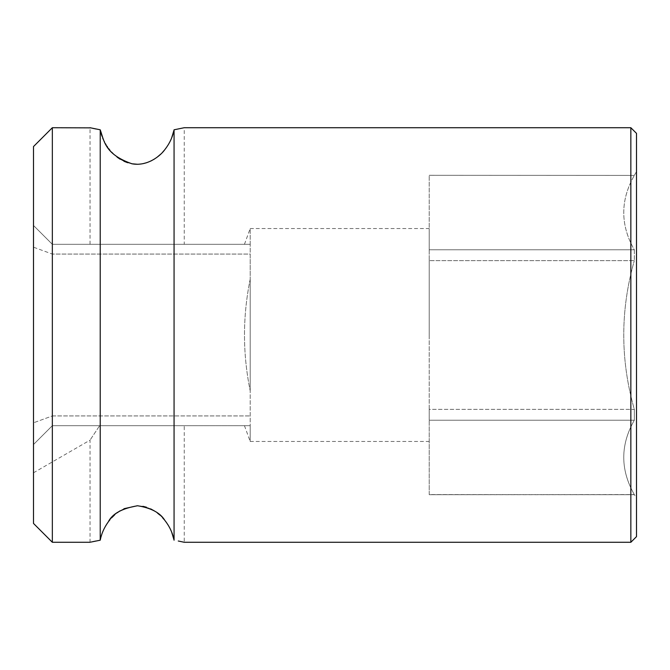 <?xml version="1.0" encoding="UTF-8"?>
<svg xmlns="http://www.w3.org/2000/svg" width="670" height="670" viewBox="0 0 670 670"><rect width="100%" height="100%" fill="white"/><g stroke="black" fill="none" stroke-linecap="round" stroke-linejoin="round"><path stroke-width="0.5" stroke-dasharray="3.35 2.51" d="M33.5 146.562L33.5 523.438M33.5 444.528L33.5 472.794L33.5 422.812L33.5 444.528L52.344 425.685L33.5 444.528L52.344 425.685L99.646 425.685L90.031 440.156L99.646 425.685L52.344 425.685L250.203 425.685C242.599 425.685 242.599 425.685 250.203 425.685C242.599 425.685 242.599 425.685 250.203 425.685L250.203 390.778L250.203 441.463L250.203 425.685L52.344 425.685L52.344 415.928L250.203 415.928L52.344 415.928L52.344 254.072L250.203 254.072L250.203 279.222L250.203 244.316L250.203 279.222L250.203 254.072L52.344 254.072L33.5 247.188L33.5 422.812L33.5 225.472L33.5 247.188L52.344 254.072L52.344 244.316L33.5 225.472L52.344 244.316L52.344 415.928L33.5 422.812L52.344 415.928L52.344 425.685L33.5 444.528M184.25 425.685L99.646 425.685L184.25 425.685L184.25 542.281L178.254 541M173.974 130.24L173.965 539.719M171.595 531.947L171.076 530.715M170.532 529.534L169.778 528.01M168.823 526.26L168.254 525.288M167.458 524.015L166.662 522.843M165.582 521.344L164.477 519.937M162.642 517.835L159.82 515.046M157.408 513.036L154.418 510.942M150.641 508.873L146.537 507.249M142.961 506.319L137.333 505.75M123.975 508.714L120.139 510.783M117.116 512.851L114.629 514.895M111.748 517.717L109.888 519.828M108.775 521.243L107.661 522.776M106.865 523.957L106.061 525.238M105.483 526.21L104.528 527.96M103.775 529.468L103.213 530.69M102.694 531.93L101.966 533.822M101.103 536.528L100.215 540.179L95.785 541.05M92.627 541.703L90.693 542.131M33.5 472.794L90.031 440.156L90.031 542.281M90.693 127.87L92.619 128.288M96.112 129.017L100.215 129.796L101.103 133.481M101.974 136.186L102.703 138.087M103.255 139.393L103.775 140.533M104.553 142.082L105.475 143.765M106.086 144.804L106.848 146.018M107.686 147.258L108.724 148.69M109.914 150.197L111.63 152.157M113.892 154.435L117.041 157.09M120.148 159.234L123.833 161.219M127.668 162.726L131.705 163.756M137.358 164.251L142.919 163.689M146.948 162.617L150.775 161.068M154.402 159.066L157.483 156.906M160.633 154.209L162.768 152.031M164.452 150.097L165.624 148.598M166.637 147.191L167.467 145.959M168.229 144.745L168.848 143.707M169.753 142.032L170.54 140.465M171.043 139.352L171.612 138.02M184.25 244.316L90.031 244.316L184.25 244.316L184.25 127.719M90.031 244.316L90.031 127.719M52.344 127.719L52.344 542.281M100.215 540.204L100.215 129.796M630.847 542.281L630.847 127.719M250.203 244.316L250.203 228.537L250.203 244.316C242.599 244.316 242.599 244.316 250.203 244.316C242.599 244.316 242.599 244.316 250.203 244.316L52.344 244.316L250.203 244.316M250.203 279.222L250.203 335L250.203 279.222C242.59 316.408 242.59 353.592 250.203 390.778C242.59 353.592 242.59 316.408 250.203 279.222M429.219 335L429.219 228.537L429.219 335M250.203 335L250.203 390.778L250.203 335M429.219 409.37L429.219 260.63L429.219 420.207L429.219 409.37L634.322 409.37C620.236 359.79 620.236 310.21 634.322 260.63C620.236 310.21 620.236 359.79 634.322 409.37L634.322 420.207C620.236 444.997 620.236 469.787 634.322 494.577C620.236 469.787 620.236 444.997 634.322 420.207L634.322 409.37L429.219 409.37M429.219 494.703L634.322 494.703L429.219 494.577L429.219 420.207L429.219 494.703L634.322 494.577L636.5 498.472L636.5 171.528L636.5 498.472M429.219 249.793L429.219 175.423L429.219 249.793L634.322 249.793C620.236 225.003 620.236 200.213 634.322 175.423C620.236 200.213 620.236 225.003 634.322 249.793L634.322 260.63L429.219 260.63L634.322 260.63L634.322 249.793L429.219 249.793M429.219 175.297L634.322 175.423L429.219 175.297L634.322 175.423L636.5 171.528M634.322 420.207L429.219 420.207L634.322 420.207M636.5 536.628L636.5 133.372M250.203 228.537L429.219 228.537M244.458 425.685L250.203 441.471M244.458 244.316L250.203 228.529M250.203 441.463L429.219 441.463"/><path stroke-width="1" d="M52.344 127.719L52.344 542.281L33.5 523.438L33.5 146.562L52.344 127.719L90.693 127.87M178.254 541L184.25 542.281L630.847 542.281L630.847 127.719L184.25 127.719L174.066 129.796L184.25 127.719M173.965 539.719L171.595 531.947M171.076 530.715L170.532 529.534M169.778 528.01L168.823 526.26M168.254 525.288L167.458 524.015M166.662 522.843L165.582 521.344M164.477 519.937L162.642 517.835M159.82 515.046L157.408 513.036M154.418 510.942L150.641 508.873M146.537 507.249L142.961 506.319M137.333 505.75L123.975 508.714M120.139 510.783L117.116 512.851M114.629 514.895L111.748 517.717M109.888 519.828L108.775 521.243M107.661 522.776L106.865 523.957M106.061 525.238L105.483 526.21M104.528 527.96L103.775 529.468M103.213 530.69L102.694 531.93M101.966 533.822L101.103 536.528M100.215 540.179L100.215 540.204C101.472 533.714 104.151 527.625 108.255 521.947C112.225 513.789 122.015 508.396 137.626 505.758C151.252 508.011 160.331 512.893 164.853 520.397C169.652 526.545 172.726 533.144 174.066 540.204L174.066 129.796C172.701 136.881 169.652 143.455 164.912 149.527C160.524 155.809 147.417 166.579 132.107 163.823C104.327 154.175 104.177 140.574 100.215 129.796L100.215 540.204L90.693 542.131M95.785 541.05L92.627 541.703M92.619 128.288L96.112 129.017M101.103 133.481L101.974 136.186M102.703 138.087L103.255 139.393M103.775 140.533L104.553 142.082M105.475 143.765L106.086 144.804M106.848 146.018L107.686 147.258M108.724 148.69L109.914 150.197M111.63 152.157L113.892 154.435M117.041 157.09L120.148 159.234M123.833 161.219L127.668 162.726M131.705 163.756L137.358 164.251M142.919 163.689L146.948 162.617M150.775 161.068L154.402 159.066M157.483 156.906L160.633 154.209M162.768 152.031L164.452 150.097M165.624 148.598L166.637 147.191M167.467 145.959L168.229 144.745M168.848 143.707L169.753 142.032M170.54 140.465L171.043 139.352M171.612 138.02L173.974 130.24M100.215 129.796L90.031 127.719M630.847 127.719L636.5 133.372L636.5 536.628L630.847 542.281M52.344 542.281L90.031 542.281"/></g></svg>
